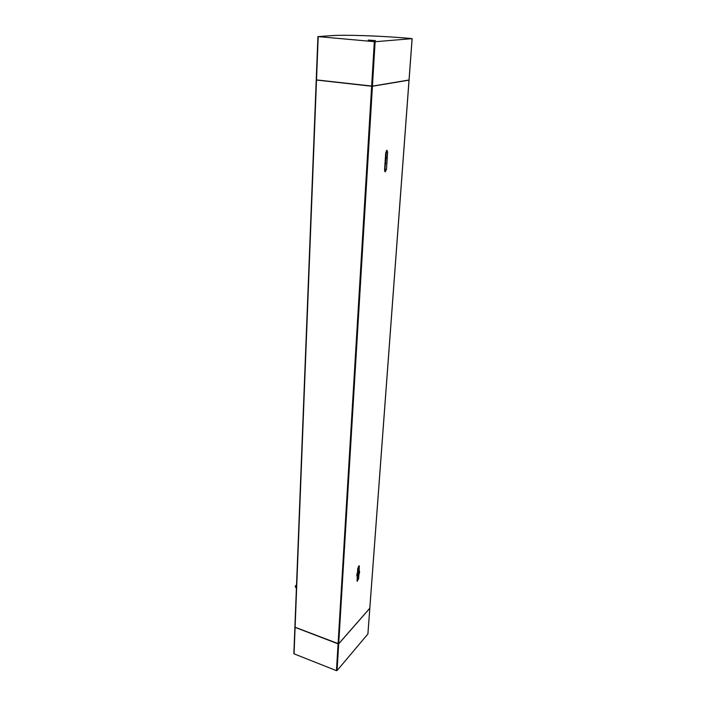 <?xml version="1.0" encoding="UTF-8"?>
<svg xmlns="http://www.w3.org/2000/svg" width="706" height="706" viewBox="0 0 706 706"><rect width="100%" height="100%" fill="white"/><g stroke="black" fill="none" stroke-linecap="round" stroke-linejoin="round"><path stroke-width="1.06" d="M367.897 633.794L369.838 608.157L367.923 633.909M294.887 627.157L338.695 643.819L337.071 670.559L367.879 634.014M337.071 670.559L336.453 670.656L338.068 643.916M295.099 627.44L294.067 653.844L336.453 670.656M294.067 653.844L294.931 627.334M369.812 608.016L409.012 80.149L372.433 86.256L338.695 643.748L369.794 608.228M338.695 643.748L338.068 643.846L371.647 86.238L316.509 80.052L295.108 627.369L338.068 643.846M295.108 627.369L316.297 80.016M375.468 40.604L368.25 40.074L375.468 40.604M375.124 41.733L412.101 38.636L409.303 38.353C381.734 35.891 345.931 34.62 331.114 35.662L318.212 36.597L375.124 41.733L372.433 86.132L316.226 79.866L317.991 36.571M409.03 79.99L372.433 86.132M316.509 80.052L318.212 36.597M371.647 86.238L372.433 86.256M358.63 578.664L358.904 574.658C359.689 572.61 359.778 571.278 359.177 570.677L359.177 565.735L357.757 568.409L357.483 572.46C356.698 574.525 356.609 575.849 357.218 576.44L357.21 581.338L358.63 578.664L357.66 578.329L356.945 580.456M387.241 158.012L387.629 152.258L386.994 150.299L385.714 152.831L384.558 169.996L385.185 171.893L386.464 169.369L387.241 158.012L386.058 157.835L384.673 171.267M358.471 566.265L358.198 570.342C358.798 570.942 358.71 572.266 357.924 574.322L357.66 578.329M386.323 150.757L386.058 157.835M385.679 163.492L386.853 163.668M358.198 570.342L359.177 570.677M357.924 574.322L358.904 574.658M295.179 586.201L296.529 584.912M295.17 586.209L296.388 588.575M338.695 643.819L369.794 608.298M371.647 86.114L374.321 41.707M409.021 80.034L412.101 38.636M385.291 169.184L386.464 169.369M386.447 152.09L387.629 152.258M358.471 566.3L359.451 566.636M317.921 36.544L316.226 79.866M412.145 38.627L409.074 80.016M316.226 79.981L294.887 627.113M409.065 80.131L369.838 608.122M293.855 653.579L294.879 627.184"/></g></svg>

